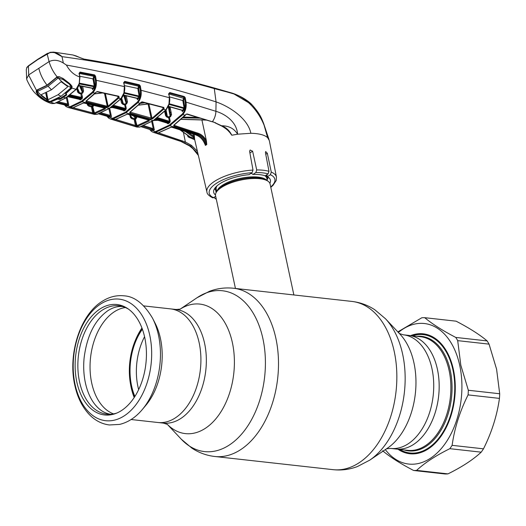 <?xml version="1.0" encoding="UTF-8"?>
<svg xmlns="http://www.w3.org/2000/svg" width="526" height="526" viewBox="0 0 526 526"><rect width="100%" height="100%" fill="white"/><g stroke="black" fill="none" stroke-linecap="round" stroke-linejoin="round"><path stroke-width="0.79" d="M408.82 335.417A57.163 36.36 96.4 0 1 437.435 369.397A57.163 36.36 96.4 0 1 396.163 449.033A57.163 36.36 -83.6 0 0 439.052 391.101A57.163 36.36 -83.6 0 0 408.82 335.417L403.383 334.812A57.163 36.36 96.4 0 1 431.997 368.792A57.163 36.36 96.4 0 1 390.733 448.428L407.88 450.341A57.163 36.36 -83.6 0 0 450.769 392.409A57.163 36.36 -83.6 0 0 420.53 336.719L408.82 335.417M199.176 342.867A57.163 36.36 -83.6 0 0 170.562 308.887A57.163 36.36 96.4 0 1 199.176 342.867A57.163 36.36 96.4 0 1 157.912 422.503A57.163 36.36 -83.6 0 0 199.176 342.867M134.301 397.386A53.974 34.335 96.4 0 1 132.539 392.324M139.173 332.741A53.974 34.335 96.4 0 1 142.007 328.191M138.66 389.635A50.93 32.395 96.4 0 1 137.924 386.571A50.93 32.395 96.4 0 1 144.558 336.712M134.899 396.466A50.93 32.395 96.4 0 1 131.579 385.86A50.93 32.395 96.4 0 1 142.388 329.217M134.386 397.262A51.982 33.066 96.4 0 1 142.059 328.336M267.096 179.576A27.885 9.994 167.9 0 0 268.234 177.242M293.87 294.961L270.088 184.008A27.885 9.994 167.9 0 0 267.195 180.701A27.885 9.994 167.9 0 0 221.439 187.473A27.885 9.994 167.9 0 0 216.844 191.497A27.885 9.994 167.9 0 0 215.561 195.698L235.444 288.452M214.47 188.768A27.885 9.994 167.9 0 0 216.469 190.432M76.816 381.929A55.559 35.341 96.4 0 1 88.02 320.965A55.559 35.341 96.4 0 1 127.759 308.617A55.559 35.341 96.4 0 1 144.742 337.554A55.559 35.341 96.4 0 1 116.101 413.344A55.559 35.341 96.4 0 1 76.816 381.929M117.088 412.936A54.52 34.683 96.4 0 1 79.518 381.745A54.52 34.683 96.4 0 1 90.137 322.471A54.52 34.683 96.4 0 1 128.633 309.235M152.54 318.197A63.58 40.443 96.4 0 1 158.517 335.338A63.58 40.443 96.4 0 1 142.375 409.452C135.754 417.374 128.16 422.358 119.58 424.41L109.382 424.962C102.07 424.035 95.587 420.774 89.926 415.185C82.536 407.689 77.493 397.695 74.797 385.216C67.709 354.268 80.11 314.706 102.333 301.253C109.217 296.881 116.41 295.073 123.912 295.822C134.452 296.329 143.993 303.785 152.54 318.197L155.085 323.142A57.163 36.36 96.4 0 1 160.456 338.553A57.163 36.36 96.4 0 1 145.952 405.191L142.375 409.452A63.58 40.443 96.4 0 1 141.842 410.083M134.209 397.531A54.171 34.46 96.4 0 1 131.119 387.327A54.171 34.46 96.4 0 1 130.566 384.44M135.511 340A54.171 34.46 96.4 0 1 141.948 328.027M113.537 413.89A54.171 34.46 96.4 0 1 91.688 382.935A54.171 34.46 96.4 0 1 125.379 307.526M399.655 449.421A59.55 37.879 -83.6 0 0 409.951 452.978A59.55 37.879 -83.6 0 0 454.635 392.62A59.55 37.879 -83.6 0 0 423.134 334.608A59.55 37.879 -83.6 0 0 412.312 335.805M171.824 127.174A0.598 0.335 -72.6 0 0 172.153 127.246L196.487 135.123C200.912 136.898 203.884 140.33 205.396 145.426L204.272 142.395M194.153 134.452L194.692 139.732L188.163 136.931L187.381 135.182M180.326 129.935L190.07 136.924L194.022 138.463L194.692 139.732M214.299 197.375L215.226 198.729L216.015 198.591A33.559 12.032 167.9 0 0 216.193 198.644M194.548 138.2A0.598 0.572 7.9 0 0 194.035 137.746L192.897 134.031M194.462 135.826L193.358 136.109L188.42 132.559M194.022 138.463L194.035 137.746L185.645 131.651M188.163 136.931L188.946 136.26L190.07 136.924A0.598 0.362 -69.5 0 0 189.597 137.72M158.576 132.887L185.356 141.967L191.431 145.347L197.388 151.218M188.946 136.26L179.938 129.81M169.997 112.025L171.246 113.018M165.309 110.769L166.696 117.048M170.871 127.239A0.598 0.414 -121.4 0 1 170.746 127.384L170.746 127.384A0.598 0.414 -121.4 0 1 170.457 127.404L172.153 127.246M196.139 135.004L171.949 127.285L170.746 127.384L158.188 132.999A0.598 0.447 -106.2 0 1 157.971 132.993L170.457 127.404M205.396 145.426L206.067 144.979C204.634 139.857 201.708 136.398 197.289 134.603L196.283 135.162C200.077 136.602 202.891 139.502 204.739 143.854M191.431 145.347L190.78 146.09L181.818 141.593L157.432 133.486L157.971 132.993L155.768 132.276L153.073 132.25L151.35 131.316L149.7 129.462M136.938 127.088L139.811 127.082A0.598 0.447 73 0 1 139.594 127.082L134.945 126.293L114.49 120.059L115.155 119.586L112.991 118.942L110.329 118.975L136.938 127.088L139.594 127.082L153.165 120.605L165.887 109.901L168.964 103.977L169.359 97.494L168.813 93.641L169.727 92.543L184.297 96.554L185.27 97.783L186.013 102.116C186.651 107.094 185.593 111.256 182.831 114.596L169.813 125.681L155.768 132.276A0.598 0.447 73.7 0 1 155.361 131.664L169.319 125.116L182.259 114.096C184.863 110.933 185.849 106.995 185.205 102.274L184.462 97.941L184.054 98.447L183.627 100.4L184.876 107.699L184.573 109.02L182.292 111.65L181.957 110.276M185.27 97.783L184.462 97.941M152.494 121.19L154.368 129.896L142.493 126.174M154.368 129.896L151.633 130.54L150.863 129.837M150.088 129.587L155.361 131.664M170.062 106.942L171.542 114.55L170.641 116.627L168.629 117.673L167.005 117.173L165.637 115.832L164.618 111.466M157.57 117.653L169.405 121.276L169.26 122.085A0.598 0.408 -124.1 0 1 169.76 122.65L170.227 121.085L169.405 121.276L168.629 117.673A0.598 0.335 -72.7 0 1 168.951 116.923L170.135 116.075L170.503 114.622L168.945 106.64M169.76 122.65L168.018 123.788L167.051 123.163M151.633 130.54A0.598 0.447 78.5 0 0 151.245 129.929L153.013 129.528M141.073 126.674L151.245 129.929M136.773 125.385A0.598 0.454 77.8 0 0 136.471 125.898L148.792 120.224M143.822 125.655L153.23 128.673A0.598 0.348 107.9 0 1 152.796 129.468M153.23 128.673L151.725 121.664M136.99 125.385L134.82 118.33M136.707 125.103L136.234 125.076M135.241 118.462L135.787 118.633M110.177 114.668L111.117 114.951M137.214 126.444L136.425 126.023M134.945 126.293A0.598 0.355 -72.6 0 0 135.445 125.484L136.418 125.918A0.598 0.454 80.3 0 0 136.806 126.536M115.727 119.474L135.445 125.484L134.143 119.448L131.835 118.731L130.487 117.561L129.981 115.49M129.692 114.76L132.263 117.929L134.571 118.646A0.598 0.447 -105 0 1 134.985 119.257L136.418 125.918M133.426 115.805L135.491 118.389L134.571 118.646A0.598 0.355 -72.7 0 0 134.143 119.448L134.985 119.257M114.49 120.059A0.598 0.362 -73.5 0 0 114.924 119.645M131.428 117.252L130.487 117.561M129.311 114.655L132.263 117.929A0.598 0.355 -72.8 0 0 131.835 118.731M134.912 116.22L135.807 117.311L136.832 117.199L135.905 119.001L135.346 119.159L136.872 125.819M135.905 119.001A0.598 0.447 -106.3 0 0 135.491 118.389L135.623 116.424M136.74 116.739L136.832 117.199M136.944 125.793L136.99 125.786A0.598 0.447 73 0 0 137.411 126.391L149.318 120.954A0.598 0.414 58.6 0 1 148.825 120.375M148.7 119.928A0.598 0.342 -73.6 0 0 149.101 120.217L149.318 120.954M127.844 114.188A0.598 0.342 -74.6 0 0 127.976 114.287L148.943 120.165M127.976 114.287A0.598 0.342 -74.6 0 0 128.173 114.247L149.101 120.217M126.753 114.412A0.598 0.414 58.7 0 1 126.483 114.444L115.155 119.586A0.598 0.441 72.9 0 0 115.365 119.586L126.753 114.412A0.598 0.414 58.7 0 0 126.871 114.28M125.352 112.242A0.598 0.408 56.8 0 0 125.859 112.814L112.991 118.942A0.598 0.441 72.9 0 1 112.557 118.33L125.352 112.242L137.24 102.208C139.863 99.105 140.863 95.186 140.251 90.446L139.541 86.185L140.35 86.027L141.06 90.288C141.678 95.285 140.6 99.427 137.819 102.721L125.859 112.814L153.165 120.605A0.598 0.408 56.8 0 0 153.447 120.579L166.203 109.849A0.598 0.348 43.6 0 0 166.236 109.513M126.483 114.444L128.173 114.247M107.311 116.397L112.557 118.33M109.684 108.284L111.479 116.641L108.829 117.305L108.132 116.634M94.364 114.405L97.146 114.339A0.598 0.447 72.4 0 1 96.942 114.339L92.195 113.695L71.799 108.336L72.621 107.876L70.464 107.337L67.907 107.449L94.364 114.405L96.942 114.339L109.27 108.415L120.849 98.724L123.912 92.944L124.373 86.389L123.84 82.477L124.734 81.366L139.351 84.791A0.598 0.335 103.6 0 1 139.147 85.429L124.537 81.997L123.893 82.773L138.522 86.205L139.147 85.429L139.541 86.185L138.686 88.631L139.903 95.896L139.594 97.211L137.371 99.73L137.043 98.375M124.399 95.351L126.437 101.965L127.476 101.886L126.661 103.852L124.675 104.884L123.031 104.437L121.559 103.083L120.638 99.184M113.767 105.345L125.451 108.461L126.273 108.271L125.799 109.829L124.932 110.407L124.064 110.966L123.091 110.348M108.001 116.364L108.428 116.687L110.112 116.285L99.894 113.366M108.829 117.305A0.598 0.447 77.7 0 0 108.428 116.687L98.579 113.853M101.235 112.827L110.342 115.437A0.598 0.362 106.2 0 1 109.921 116.239M110.342 115.437L108.915 108.783M92.379 106.693L92.195 106.009M93.437 113.221A0.598 0.441 126.9 0 1 92.773 113.609L92.55 113.432A0.598 0.434 129.7 0 0 93.187 113.116M67.466 102.971L68.393 103.208M64.816 104.983L70.017 106.725L81.55 101.156L92.306 92.162C94.95 89.111 95.982 85.199 95.403 80.439L96.219 80.294C96.81 85.311 95.706 89.44 92.898 92.681L82.076 101.735L70.464 107.337A0.598 0.441 72 0 1 70.017 106.725M106.962 107.028L86.093 101.899L85.883 101.17L95.883 92.306L97.481 91.55L118.876 96.258L119.185 97.488L118.56 98.204L108.639 106.765L106.962 107.028A0.598 0.348 -75.7 0 0 107.265 106.265L104.483 93.326M82.076 101.735L109.27 108.415A0.598 0.408 56.8 0 0 109.539 108.382L121.144 98.664A0.598 0.355 44 0 1 120.849 98.724L118.56 98.204A0.598 0.355 44.1 0 1 117.982 97.685L117.785 96.291M54.803 103.352A0.598 0.441 70.9 0 1 54.632 103.477L65.822 97.968L76.349 89.295A0.598 0.362 45.1 0 1 76.053 89.354L71.904 88.079L65.776 93.766L66.427 94.036L66.71 94.969L63.396 97.369L59.971 99.375L57.577 99.118L50.529 102.044L54.428 103.484A0.598 0.441 70.9 0 0 54.632 103.477L51.758 103.602L54.428 103.484L65.559 98L76.053 89.354L79.235 83.463L79.702 76.921L79.202 73.18L80.051 72.082L94.522 74.889L95.548 76.138L96.219 80.294L124.478 86.639L123.945 82.727L124.537 81.997L123.59 83.154M85.883 101.17A0.598 0.401 54.8 0 0 86.146 101.13L95.456 93.089A0.598 0.355 44.1 0 1 95.167 93.148L92.898 92.681A0.598 0.362 44.2 0 1 92.306 92.162M96.962 91.583A0.598 0.342 -78.1 0 0 97.146 91.761L97.146 91.761A0.598 0.342 -78.1 0 0 97.481 91.55M96.186 92.241L97.146 91.761L118.541 96.462A0.598 0.335 -77.1 0 0 118.876 96.258M95.232 79.38L96.094 79.531M94.759 93.792L102.406 92.878M105.384 93.523L108.113 106.193L117.982 97.685M108.113 106.193A0.598 0.401 54.9 0 0 108.639 106.765M86.356 100.985L107.265 106.265M86.093 101.899A0.598 0.355 -76.7 0 0 86.382 101.137M92.944 79.742L93.51 79.419L95.028 86.553M118.672 98.086L118.08 97.58L118.567 97.008L118.324 96.133M119.185 97.488L118.429 96.436M94.66 113.774L92.721 106.594L92.241 106.725L93.648 113.294L104.917 108.165M94.049 113.912A0.598 0.454 -98.8 0 1 93.648 113.294L92.681 112.886L91.399 106.916L88.953 106.252L87.474 105.075L87.152 103.78M92.721 106.594L93.983 105.43M92.241 106.725L91.399 106.916A0.598 0.362 -74.8 0 1 91.807 106.114L92.707 105.858L91.682 104.871M71.799 108.336A0.598 0.368 -75.9 0 0 72.2 107.994M92.195 113.695A0.598 0.362 -74.7 0 0 92.681 112.886L73.186 107.751M88.407 104.786L87.474 105.075M87.737 103.918L89.361 105.45L87.395 103.839M91.807 106.114L89.361 105.45A0.598 0.362 -74.9 0 0 88.953 106.252M82.273 96.258L81.043 96.909M79.945 93.641L79.748 92.773M81.957 92.537L82.47 93.128M81.543 96.869L82.194 98.618M83.049 103.103A0.598 0.414 -121.1 0 1 82.93 103.234L82.93 103.234A0.598 0.414 -121.1 0 1 82.681 103.26L84.364 103.03L105.239 108.152L105.443 108.849L94.785 113.741A0.598 0.447 72.3 0 1 94.345 113.129M84.035 102.984A0.598 0.355 -76.7 0 0 84.167 103.07L82.93 103.234L72.812 107.869A0.598 0.441 -108 0 1 72.621 107.876L82.681 103.26M104.878 108.067A0.598 0.348 -75.7 0 0 105.036 108.198L84.167 103.07A0.598 0.355 -76.7 0 0 84.364 103.03M93.141 106.469A0.598 0.447 -106.7 0 0 92.707 105.858L92.99 104.838M104.937 108.271A0.598 0.414 58.8 0 0 105.443 108.849M124.189 92.55L139.094 96.048L137.878 88.782L138.522 86.205A0.598 0.329 -141.1 0 1 139.127 86.691M138.686 88.631L124.333 85.593M124.734 81.366A0.598 0.335 102.9 0 1 124.537 81.997M123.505 94.963L137.588 98.336L139.094 96.048L139.903 95.896M124.051 93.207L138.995 96.718A0.598 0.335 -139.7 0 1 139.594 97.211M137.411 98.277A0.598 0.335 103.8 0 1 136.951 98.165M104.799 93.391L107.567 106.37L108.501 106.975M108.487 106.857A0.598 0.414 -122.1 0 1 108.507 106.712L107.712 106.752M121.637 98.119L123.334 103.681L124.984 104.128L126.135 103.287L126.437 101.965L125.168 95.535M126.661 103.852A0.598 0.394 -126.7 0 0 126.135 103.287L123.702 95.186M111.367 107.14L123.557 110.388L125.287 109.257L125.451 108.461L124.675 104.884A0.598 0.348 -74.8 0 1 124.984 104.128A0.598 0.401 -125.2 0 1 125.497 104.694L126.273 108.271M121.559 103.083L122.505 102.715L121.217 98.592L122.519 102.754L123.334 103.681A0.598 0.348 -74.9 0 0 123.031 104.437M112.952 105.976L125.287 109.257A0.598 0.408 -124.2 0 1 125.799 109.829M123.557 110.388L122.999 110.059L123.557 110.388A0.598 0.414 -122.1 0 1 124.064 110.966M106.153 97.093L105.608 97.192M107.488 106.002L108.067 105.976M110.697 107.606L112.479 107.521M169.063 104.641L166.203 109.849A0.598 0.348 43.6 0 1 165.887 109.901L163.586 109.29L152.507 118.869L150.824 119.086L129.902 113.116L129.685 112.354L140.113 103.28L137.819 102.721A0.598 0.355 43.5 0 1 137.24 102.208M130.178 112.169L152.001 118.304A0.598 0.401 55.1 0 0 152.507 118.869M148.911 103.938L152.001 118.304L163.014 108.777A0.598 0.348 43.6 0 0 163.586 109.29L164.099 108.698L163.251 107.317M130.211 112.36A0.598 0.342 105.4 0 1 129.902 113.116M148.069 104.049L151.146 118.33A0.598 0.342 106.4 0 1 150.824 119.086M163.014 108.777L162.85 107.482M138.608 105.069L148.937 103.839M144.854 102.8L140.258 103.398M140.679 102.629L143 102.333M129.685 112.354A0.598 0.401 55 0 0 129.968 112.314L140.422 103.221A0.598 0.355 43.5 0 1 140.113 103.28L141.04 102.254M140.712 102.577L142.322 101.88A0.598 0.335 104 0 1 141.981 102.077L141.981 102.077A0.598 0.335 104 0 1 141.81 101.88M142.322 101.88L163.79 107.449A0.598 0.329 105 0 1 163.448 107.646L163.553 107.718M163.79 107.449L164.099 108.698M163.507 108.224L163.356 107.62M139.416 97.415L139.311 96.876M140.422 103.221A0.598 0.355 43.5 0 0 140.462 102.892M140.251 90.446L141.06 90.288L169.471 97.751L168.918 93.898L169.517 93.174L168.57 94.332M168.465 106.311L182.515 110.25L183.988 108.534L169.102 104.411L169.221 103.74L184.067 107.856L182.811 100.558L184.087 97.185L169.517 93.174L168.885 93.95L184.054 98.447M169.727 92.543A0.598 0.329 105 0 1 169.517 93.174M184.297 96.554L184.087 97.185M169.339 96.837L182.811 100.558L183.627 100.4M184.573 109.02A0.598 0.335 -140.2 0 0 183.988 108.534L184.067 107.856M182.515 110.25L182.292 111.65M182.325 110.177L181.865 110.046M168.853 106.614L170.503 114.622L171.542 114.55M168.274 106.732L170.135 116.075A0.598 0.394 -126.5 0 1 170.641 116.627M166.038 109.921L167.327 116.424L168.951 116.923M165.453 110.624L166.584 115.47L165.565 110.506M166.584 115.47L167.327 116.424A0.598 0.335 -72.8 0 0 167.005 117.173M155.959 118.856L168.399 122.657L169.26 122.085L156.761 118.265M155.15 119.428L167.538 123.216L166.959 122.874L167.538 123.216L168.399 122.657L168.892 123.229M153.546 120.467L157.636 120.276M157.885 133.019A0.598 0.348 108.1 0 1 157.432 133.486M196.757 152.507L198.361 155.413L190.78 146.09L196.757 152.507C196.593 151.876 194.166 149.673 189.485 145.899L180.865 141.422A10.954 6.042 -71.4 0 0 181.818 141.593A0.598 0.335 108.8 0 0 182.331 140.79M170.503 109.217L169.385 108.889M169.129 107.6L170.253 107.929M213.635 87.954A0.993 0.572 106.6 0 1 213.944 87.908L232.617 93.247C243.183 96.942 249.876 102.36 251.947 104.694L233.998 93.976L214.246 88.276C171.312 76.296 128.41 66.763 85.534 59.662L72.963 54.993L57.59 52.692M64.731 53.737L53.573 52.113L49.937 52.337L53.573 52.113L62.002 56.644C58.294 53.238 54.231 51.916 49.806 52.699L37.727 59.609L28.411 66.112L26.76 67.755L26.3 69.734L26.819 67.479A0.598 0.493 32.3 0 0 26.76 67.755M270.719 186.954A33.559 12.032 167.9 0 0 270.384 174.744L271.278 172.107A35.551 12.742 -12.1 0 1 276.446 177.098L269.325 140.56L267.602 137.634C264.368 117.035 247.864 95.936 229.546 92.629L214.319 88.598C163.284 74.179 112.511 63.528 62.002 56.644L63.317 63.008L66.434 65.073C120.27 74.85 170.148 87.125 216.061 101.893C228.547 106.101 247.792 118.034 250.863 133.282L237.601 134.202C234.215 128.653 228.968 125.846 221.873 125.773C226.311 127.634 229.619 130.783 231.802 135.228L228.567 130.849M47.531 53.428A0.598 0.421 60.5 0 0 47.314 53.461L49.806 52.699M38.096 59.175A0.598 0.408 56.8 0 0 37.865 59.221L47.314 53.461A0.598 0.421 60.5 0 0 47.143 53.876L49.082 61.608C53.527 59.471 58.274 59.938 63.317 63.008M28.759 65.691A0.598 0.394 53.4 0 0 28.522 65.737L28.522 65.737A0.598 0.394 53.4 0 0 28.411 66.112L28.7 74.909L26.648 78.775L26.931 80.005C30.238 87.086 33.348 91.82 36.274 94.2C40.666 98.724 45.828 101.853 51.758 103.602M269.023 139.581L263.526 123.183L267.602 137.634C264.558 134.919 258.976 133.472 250.863 133.282M85.534 59.662A0.993 0.592 -80.5 0 0 85.159 59.267C128.042 66.329 170.97 75.876 213.944 87.908A0.993 0.572 106.6 0 1 214.246 88.276L216.061 101.893L215.903 111.295C225.062 113.978 236.746 121.73 237.601 134.202L231.802 135.228M48.964 61.673L38.832 68.295C40.252 74.33 42.981 79.945 47.024 85.133L57.137 76.868C53.369 72.233 50.687 67.144 49.082 61.608M49.194 101.571L50.364 101.61L50.529 102.044L48.201 101.866L44.289 100.15L38.201 95.239L36.116 91.951L36.458 90.373L28.588 74.994M38.832 68.295L28.7 74.909M36.998 90.406L36.754 91.642L37.03 90.17L36.458 90.373L36.978 89.966L47.524 84.982M37.504 89.795L36.978 89.966M56.92 77.112L56.44 77.25M131.625 117.482L131.842 118.547M46.768 97.928L47.281 98.099L47.853 99.749M46.992 93.674L46.341 94.654L47.281 98.099L47.675 98.073M56.19 102.912L65.842 105.2L67.427 104.799L57.419 102.419M65.428 104.891L65.842 105.2A0.598 0.447 76.7 0 1 66.276 105.825L65.494 105.147M67.085 97.119L68.807 105.147L67.427 104.799M58.761 101.834L67.676 103.964A0.598 0.368 103.7 0 1 67.282 104.766M67.676 103.964L66.322 97.639M79.209 99.026L79.755 99.342L81.484 98.217L69.34 95.462M67.775 96.633L79.755 99.342A0.598 0.414 58 0 1 80.268 99.927L79.301 99.315M80.34 85.916L82.556 91.077L83.588 90.978L82.852 92.846L81.714 93.674L82.483 97.238L82.01 98.789A0.598 0.408 55.7 0 0 81.484 98.217L80.892 93.865L79.209 93.477L77.624 92.116L76.829 88.782M70.168 94.818L81.662 97.428M95.403 80.439L94.733 76.29L94.332 76.77L93.878 78.709L95.035 85.929L94.719 87.244L92.569 89.624L92.247 88.296M78.828 85.455L92.773 88.243L94.101 86.744A0.598 0.342 -139.1 0 1 94.719 87.244M92.773 88.243L92.569 89.624M79.13 83.825A0.598 0.342 -138.2 0 1 79.327 83.818L79.485 83.154L94.226 86.08L94.101 86.744L79.242 83.91L79.932 77.033L79.301 73.43L78.953 73.844M66.434 65.073C69.748 71.181 74.173 75.133 79.702 76.921L79.932 77.033M79.242 73.449L93.707 76.283L94.332 75.527L79.86 72.719L79.281 73.456M94.226 86.08L93.063 78.861L93.707 76.283M93.063 78.861L79.676 76.244M80.051 72.082A0.598 0.348 100.6 0 1 79.86 72.719M94.522 74.889A0.598 0.348 101.3 0 1 94.332 75.527M92.635 88.204A0.598 0.342 101.6 0 1 92.366 88.322L78.762 85.606M77.453 87.98L79.492 92.714L81.182 93.109L82.306 92.28L82.556 91.077L81.569 86.152M82.306 92.28L79.564 85.764M77.105 88.44L78.604 91.846L77.112 88.434M78.565 91.734L79.492 92.714A0.598 0.355 -77 0 0 79.209 93.477M78.571 91.748L77.624 92.116M66.71 94.969A0.598 0.394 -127.8 0 1 66.217 94.424L66.085 93.898M59.971 99.375A0.598 0.421 -118.2 0 1 59.53 98.796L66.217 94.424M59.228 97.395L59.53 98.796M36.754 91.636L36.116 91.951M38.694 94.792L38.201 95.239M44.717 99.651L44.289 100.15M50.364 101.61L57.38 98.388M51.574 101.794L51.272 101.183M57.577 99.118L57.308 98.737M65.25 93.155L65.461 93.411L70.964 88.572L70.872 88.171M70.096 84.66L69.912 83.844M71.293 88.914L70.964 88.572L71.516 87.789L71.589 86.132L69.531 83.437L72.042 86.29L71.904 88.079L71.516 87.789M65.776 93.766L65.461 93.411M72.042 86.29L71.602 86.165M69.531 83.437L63.442 78.749L59.392 76.743L57.558 76.763M139.351 84.791L140.35 86.027M185.205 102.274L186.013 102.116L215.903 111.295A10.954 6.042 108.6 0 1 212.491 121.559L221.499 125.701M184.172 103.583L183.679 103.589M169.319 125.116A0.598 0.408 56.8 0 0 169.813 125.681L197.289 134.603L198.085 134.077A0.598 0.329 -71.2 0 0 198.427 133.328C201.833 134.597 204.502 137.148 206.429 140.981L206.771 144.532C205.396 139.364 202.503 135.879 198.085 134.077L173.882 126.122L173.659 125.313L185.632 114.668L187.256 114.004L186.743 113.991M187.256 114.004L215.016 122.591M173.659 125.313A0.598 0.401 55.1 0 0 173.955 125.287L185.454 115.201A0.598 0.355 42.9 0 1 185.126 115.253L182.831 114.596A0.598 0.355 42.9 0 1 182.259 114.096M185.454 115.201A0.598 0.355 42.9 0 0 185.481 114.852L185.954 114.293M183.028 100.551L184.764 108.698M184.389 104.845L183.942 104.825M183.62 117.107L198.032 117.443M173.882 126.122A0.598 0.335 -72.4 0 0 174.211 125.366L198.427 133.328M201.931 120.04L206.429 140.981M181.378 119.277L206.488 119.981M200.491 118.172L182.903 117.817M270.384 174.744L267.372 176.716A29.009 10.402 -12.1 0 1 270.403 180.102A29.009 10.402 -12.1 0 1 269.864 183.318M271.278 172.107L267.326 153.283L265.683 151.534L265.439 152.639L268.977 171.312L268.089 173.909L265.209 175.789A29.009 10.402 167.9 0 0 252.993 174.428L255.873 172.548L256.708 169.944L252.618 151.212L250.133 150.015L249.6 151.31L253.006 170.069L252.059 172.706L249.048 174.671A29.009 10.402 -12.1 0 0 213.668 192.266A29.009 10.402 -12.1 0 0 215.476 194.975M266.892 174.691L267.372 176.716M215.588 189.86L216.12 192.615M215.719 196.448L212.787 197.875C208.967 195.896 207.014 193.936 206.922 191.997A35.551 12.742 -12.1 0 1 214.404 181.431A35.551 12.742 -12.1 0 1 253.006 170.069M251.198 173.264L252.993 174.428M66.039 93.786L65.323 93.385M57.899 98.119L58.629 98.632L58.452 97.816M67.44 86.349L67.552 86.961L58.064 94.739L48.024 99.716L46.452 92.359M58.064 94.739L61.062 96.278L49.904 101.557C45.381 99.309 41.252 95.942 37.51 91.452L48.096 86.238L51.469 89.782L41.422 94.581L41.593 95.245L41.422 94.581L41.593 95.245L47.11 99.546L48.024 99.716M49.904 101.557L45.164 100.164L38.977 95.245L37.32 92.694L37.51 91.452M61.062 96.278L71.201 87.645L69.517 84.259L63.048 79.518L58.202 77.94L48.096 86.238M69.84 84.462L69.675 83.687M67.552 86.961L67.381 86.31L61.693 82.115L60.799 81.924L51.469 89.782M71.201 87.645C66.414 85.574 62.081 82.332 58.202 77.94M69.353 83.496L69.517 84.259M45.657 92.734L47.11 99.546M410.635 335.621A60.345 38.391 96.4 0 1 451.775 363.348A60.345 38.391 96.4 0 1 453.432 369.693A60.345 38.391 96.4 0 1 444.22 431.235A60.345 38.391 96.4 0 1 397.985 449.237M451.834 363.525A59.747 38.01 -83.6 0 0 423.614 334.457A59.747 38.01 -83.6 0 0 412.759 335.66M398.379 332.465A70.701 44.98 96.4 0 1 459.763 365.557A70.701 44.98 96.4 0 1 440.689 449.283A70.701 44.98 96.4 0 1 385.328 449.618M468.337 390.259L499.7 393.757L496.583 369.186L489.062 344.135L457.699 340.638L460.815 365.208L468.337 390.259A76.678 48.78 96.4 0 1 468.087 394.894C459.869 411.299 454.543 428.111 452.117 445.338A76.678 48.78 96.4 0 1 449.835 448.678C435.837 455.588 424.758 462.827 416.605 470.389A76.678 48.78 96.4 0 1 413.627 470.481C400.417 463.61 390.082 457.028 382.606 450.743M499.7 393.757A76.678 48.78 96.4 0 1 499.45 398.392L468.087 394.894M452.117 445.338L483.479 448.829C491.698 432.425 497.024 415.612 499.45 398.392M483.479 448.829A76.678 48.78 96.4 0 1 481.198 452.169L449.835 448.678M416.605 470.389L447.968 473.88C461.966 466.97 473.045 459.731 481.198 452.169M447.968 473.88A76.678 48.78 96.4 0 1 444.989 473.972L413.627 470.481M426.047 334.858A59.747 38.01 -83.6 0 0 425.396 334.858M400.062 449.664A59.747 38.01 -83.6 0 0 410.392 453.221A59.747 38.01 -83.6 0 0 444.312 431.077M412.213 453.228A59.747 38.01 -83.6 0 0 412.844 453.373M455.766 337.429L487.135 340.92C479.765 334.7 469.429 328.119 456.114 321.182L424.752 317.691C432.116 323.911 442.451 330.492 455.766 337.429A76.678 48.78 96.4 0 1 457.699 340.638M487.135 340.92A76.678 48.78 96.4 0 1 489.062 344.135M397.853 331.906L421.773 317.783A76.678 48.78 96.4 0 1 424.752 317.691M180.043 309.216L197.02 297.749L209.407 291.325C217.225 288.399 225.273 287.374 233.551 288.241A84.647 53.843 96.4 0 1 275.926 338.566A84.647 53.843 96.4 0 1 214.812 456.496L333.175 469.672C341.459 470.546 349.507 469.521 357.325 466.588L369.706 460.171A80.912 51.469 96.4 0 0 402.692 354.432A80.912 51.469 96.4 0 0 385.459 318.73L374.795 309.748C367.805 305.165 360.178 302.391 351.914 301.424A84.647 53.843 96.4 0 1 394.283 351.749A84.647 53.843 96.4 0 1 333.175 469.672M385.459 318.73L400.102 334.293A65.165 41.455 96.4 0 1 413.982 363.045A65.165 41.455 96.4 0 1 387.412 448.211L369.706 460.171M197.02 297.749A80.912 51.469 96.4 0 1 262.947 338.869A80.912 51.469 96.4 0 1 243.051 432.405A80.912 51.469 96.4 0 1 181.266 439.184L191.937 448.178C198.92 452.755 206.547 455.523 214.812 456.496M180.083 309.203A65.165 41.455 96.4 0 1 232.413 342.827A65.165 41.455 96.4 0 1 216.719 417.756A65.165 41.455 96.4 0 1 167.261 424.285M143.776 305.902L176 309.492A57.163 36.36 96.4 0 1 204.614 343.471A57.163 36.36 96.4 0 1 163.343 423.108L167.465 424.41M266.991 179.07A26.359 9.448 167.9 0 0 265.965 175.296M215.456 187.42A26.359 9.448 167.9 0 0 216.357 189.925M217.034 185.849A25.892 9.277 167.9 0 0 216.206 189.222L216.732 191.655M267.359 180.799L266.84 178.367A25.892 9.277 167.9 0 0 264.703 175.625M266.938 180.563A25.892 9.277 167.9 0 0 247.7 177.183A25.892 9.277 167.9 0 0 222.452 185.218A25.892 9.277 167.9 0 0 217.021 191.267M267.195 180.701L265.558 179.813A26.359 9.448 167.9 0 0 222.314 186.211A26.359 9.448 167.9 0 0 217.968 190.017L216.844 191.497M149.811 335.503A61.148 38.898 96.4 0 1 124.399 415.744A61.148 38.898 96.4 0 1 75.054 384.342A61.148 38.898 96.4 0 1 100.466 304.107A61.148 38.898 96.4 0 1 149.811 335.503M416.77 336.298A57.63 36.656 96.4 0 1 451.926 392.495A57.63 36.656 96.4 0 1 404.113 449.921M184.81 142.756L185.356 141.967L183.423 132.368M169.451 117.489L170.227 121.085M126.273 95.791L127.476 101.886M91.445 106.541L91.544 106.923M94.371 86.856L94.246 86.264M97.146 114.339L109.539 108.382A0.598 0.408 56.8 0 0 109.684 108.146M124.609 86.501C124.945 87.757 124.8 89.907 124.189 92.938L124.083 93.319C123.617 95.239 122.637 97.021 121.144 98.664A0.598 0.355 44 0 0 121.19 98.349M112.163 106.568L124.425 109.835M167.538 123.216A0.598 0.414 -122.2 0 1 168.018 123.788M85.159 59.267L85.159 59.267C84.298 59.339 81.326 58.248 76.231 55.986L72.963 54.993M26.819 67.479L28.522 65.737L37.865 59.221A0.598 0.408 56.8 0 0 37.727 59.609M68.807 105.147L66.276 105.825M68.558 96.054L80.616 98.789M82.01 98.789L80.268 99.927M82.667 86.369L83.588 90.978M65.559 98L65.954 97.527L65.559 98L62.916 96.804M79.341 84.022C78.841 85.962 77.841 87.717 76.349 89.295A0.598 0.362 45.1 0 0 76.401 88.986M48.201 101.866L48.274 101.367M215.515 122.696L215.141 122.893L221.545 125.977C225.154 128.009 227.719 130.001 229.251 131.967M184.317 108.711L183.581 105.049M206.771 144.532L206.067 144.979M267.326 153.283L265.755 154.309M252.059 172.706A33.559 12.032 167.9 0 0 216.317 183.383A33.559 12.032 167.9 0 0 213.714 197.756M252.618 151.212L249.903 152.987M268.089 173.909A33.559 12.032 167.9 0 0 255.873 172.548M256.708 169.944A35.551 12.742 -12.1 0 1 268.977 171.312M37.74 89.959L37.984 91.07M63.048 79.518L62.765 78.19M57.281 77.046L57.551 78.289M233.551 288.241L351.914 301.424M386.426 448.796L390.733 448.428M131.119 419.518L163.343 423.108M176 309.492L180.3 309.124M167.235 424.265L181.266 439.184M399.267 333.51L403.383 334.812M413.495 453.366L409.951 452.978M426.671 335.003L423.134 334.608M123.038 306.599C118.048 306.027 112.985 307.394 107.837 310.688C94.858 319.953 86.948 335.713 84.107 357.969C83.338 366.057 83.66 373.841 85.081 381.317C86.948 390.759 90.209 398.438 94.858 404.356C99.697 410.326 105.095 413.633 111.045 414.278M206.922 191.997L194.613 139.383M141.021 126.694L151.107 129.915M139.811 127.082L153.447 120.579M114.786 119.178L114.589 119.757M106.916 116.279L108.599 118.094L110.329 118.975M108.198 116.476L98.533 113.872M64.415 104.884L66.052 106.574L67.907 107.449M102.669 92.931L94.673 93.878M95.186 79.078L96.041 79.229M72.082 107.482L71.884 108.086M123.59 82.838L124.149 82.161M123.432 95.127L137.135 98.401M123.216 110.164L111.269 107.205M110.638 107.646L112.61 107.554M149.193 103.905L138.516 105.161M141.027 102.511L141.981 102.077L163.448 107.646M169.24 103.97C169.806 101.13 169.924 99.006 169.602 97.606M168.563 94.009L169.116 93.332M168.386 106.489L182.042 110.296M155.052 119.494L167.176 122.979M153.546 120.513L157.767 120.316M180.865 141.422L153.073 132.25M251.954 104.694L251.947 104.694C260.317 114.089 261.665 118.712 263.526 123.183M64.718 53.731L65.829 53.895M56.88 77.375L47.439 85.278L37.359 90.13M26.3 69.734L26.642 78.775M56.144 102.925L65.724 105.2M79.538 99.381L67.683 96.692M79.255 83.049L79.045 83.877M71.595 86.139C71.523 85.514 70.846 84.673 69.563 83.621L63.199 78.893M59.438 76.987L57.426 77.072M184.619 97.875L183.719 97.645M186.908 114.201L212.129 121.756M206.902 120.112L181.286 119.363M270.798 187.322L272.994 185.382L276.216 180.49L276.446 177.098M216.271 199.006L215.226 198.729M36.761 90.084L36.846 90.498M36.873 90.61L37.32 92.694"/></g></svg>
